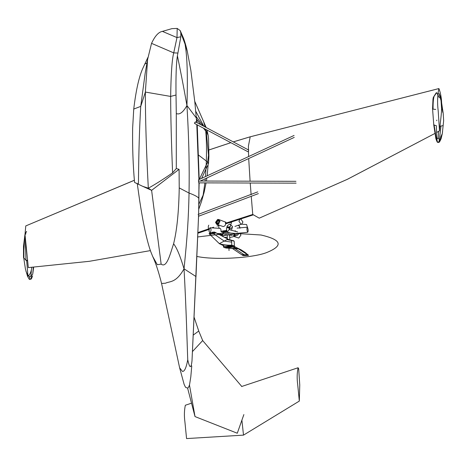 <?xml version="1.0" encoding="UTF-8"?>
<svg xmlns="http://www.w3.org/2000/svg" width="467" height="467" viewBox="0 0 467 467"><rect width="100%" height="100%" fill="white"/><g stroke="black" fill="none" stroke-linecap="round" stroke-linejoin="round"><path stroke-width="0.7" d="M229.746 235.187L230.47 235.018L230.984 234.101M231.644 234.738L231.965 234.65M230.272 234.492L230.47 235.018M230.284 234.808L229.42 234.475M226.6 234.627L227.172 235.28M229.922 239.88L229.455 234.662C227.744 234.527 227.073 234.691 227.447 235.14L227.16 234.948L227.306 238.888M230.727 234.603L231.247 234.749L230.727 234.603M231.725 234.65L230.529 234.545M223.927 230.669L226.717 231.13M227.044 230.803L226.11 231.142M223.121 230.873L223.156 231.865L225.97 232.105M224.907 232.297L223.652 232.111M221.93 233.78L221.948 234.346L222.858 234.317M219.554 220.815L219.525 221.247M219.099 220.342L219.426 220.261M217.534 224.68C215.626 221.988 216.279 220.383 219.502 219.852M217.575 224.586C215.736 222 216.367 220.453 219.461 219.945M219.642 220.325L219.443 220.226C216.682 220.681 216.116 222.058 217.756 224.37L218.077 224.464M219.093 223.833L217.896 223.932C216.595 222.099 217.038 221.002 219.239 220.64L219.986 221.469M226.337 230.412L226.991 231.918M223.699 232.093L223.407 232.741M223.827 231.994L223.565 232.63M222.572 234.79L221.265 234.557M222.082 231.118L222.035 231.55M222.858 230.931L223.22 231.971M222.012 231.142L221.965 231.544M221.848 231.183L221.813 231.533M219.618 228.427C220.675 228.281 221.119 229.297 220.949 231.474L226.664 230.383L226.483 228.538L227.306 225.777L227.207 226.571L229.927 229.081L232.362 227.283L232.461 226.489L229.741 223.979L227.306 225.777M227.277 227.073L230.342 226.664M227.306 227.19L230.307 226.758M230.196 227.044L227.417 227.487M227.651 227.914L230.038 227.441M241.678 254.708L247.954 254.76L248.45 255.361L247.708 255.297M248.45 255.361L245.449 252.659L241.2 249.868L247.959 254.731M232.268 247.101L228.287 247.761L225.211 246.985L225.508 246.599L229.484 245.875L232.566 246.716L232.268 247.101L233.739 247.125C233.523 247.854 235.082 248.426 238.409 248.829L248.467 255.286M246.629 254.801L247.516 255.443L243.453 255.583L243.897 255.589L242.98 254.97M214.598 233.366L213.693 232.735L214.756 232.181L212.38 232.21L214.598 232.07L229.046 239.717L215.269 232.484L215.871 232.788L215.269 233.196L210.967 234.095L210.086 233.506L214.499 232.21L213.512 232.07L209.881 233.313L213.612 232.513M215.269 233.196L214.032 232.408M209.362 233.465L212.333 232.356L209.298 233.646M209.881 233.313L209.093 233.658L209.648 234.346M210.967 234.095L209.654 234.376L209.321 233.658L209.998 233.29M227.785 246.284C227.236 246.827 227.966 246.967 229.968 246.704C230.511 246.167 229.782 246.021 227.785 246.284L227.406 246.547M229.968 246.704L230.348 246.442M232.49 246.541L228.275 247.434L225.269 246.804M247.516 255.437L248.508 255.309L247.971 254.737L238.409 248.829L226.174 248.053L227.143 247.732M227.423 239.011L227.12 238.824L227.423 239.011L227.003 239.612L219.344 243.646C222.298 244.813 226.39 245.479 231.597 245.648L230.634 245.969M225.508 246.599L224.037 246.576L223.664 245.741M238.409 248.829L238.398 248.794C235.847 248.473 234.405 247.802 234.072 246.786L233.739 247.125L233.751 246.255L231.597 245.648L231.778 245.204C226.816 245.298 222.671 244.778 219.344 243.646L219.321 243.651C222.689 245.082 224.259 246.056 224.037 246.576L224.026 247.446L226.174 248.053M233.844 247.142L234.393 246.29L234.212 241.451L233.769 240.756L229.046 239.717L233.547 240.703M223.314 245.566L223.804 247.393L226.116 248.065L234.778 248.456M223.903 245.916L223.43 246.453L223.67 247.136M227.003 239.612L233.903 241.013L234.142 241.696M235.882 247.317L241.211 249.874L238.398 248.794L234.387 246.378M242.303 254.964L243.441 255.577M196.782 119.482L197.062 122.693M197.237 124.864L199.193 179.503M199.146 182.866L198.983 189.45M177.203 28.423L171.891 28.65L162.417 31.382C158.593 32.007 154.968 35.994 151.547 43.355L147.59 59.472L145.371 92.063C145.33 118.443 146.317 150.491 148.325 188.201L151.612 190.349L161.15 264.129C166.655 268.367 169.947 254.848 173.596 243.797C176.94 230.365 178.814 211.738 179.229 187.921L179.077 169.334L176.292 168.54L176.292 113.539C179.585 114.993 183.134 112.325 186.94 105.536C182.696 81.626 180.396 70.441 177.407 55.836L180.834 36.759L180.834 32.912L180.221 30.635L177.203 28.423L176.987 37.588L173.718 52.876C172.025 59.309 171.004 73.827 170.653 96.43C170.724 117.083 171.371 142.552 172.603 172.831L176.292 168.54M172.603 172.831C163.806 178.972 155.709 184.097 148.325 188.201L142.709 186.333L151.612 190.349L179.077 169.334M161.15 264.129L157.297 264.701L152.68 256.436L150.66 251.421C146.819 240.377 143.182 223.588 139.738 201.055L137.216 183.257M187.74 359.753C187.249 347.933 186.275 308.821 184.033 268.811L195.912 276.505L192.001 360.787C191.12 368.912 189.701 368.562 187.74 359.753C186.275 367.739 184.506 371.633 182.439 371.434L179.62 367.803L161.564 283.457L165.481 283.23C169.486 281.116 175.983 283.329 184.033 268.811C187.378 235.812 188.464 219.303 189.053 193.064C189.415 166.941 189.129 142.091 186.94 105.536L196.286 117.929L196.636 122.465L196.292 118.017M184.033 268.811C180.198 255.974 176.719 247.633 173.596 243.797M142.709 186.333L134.56 182.422C133.025 165.452 132.383 147.333 132.64 128.057L133.743 109.062C136.084 89.471 139.294 75.508 143.369 67.16L147.911 57.429M147.59 59.472L145.132 73.494L140.748 106.371L145.371 92.063L170.653 96.43L176.018 95.005L176.292 113.539M176.018 95.005C175.779 76.273 176.246 63.214 177.407 55.836M133.743 109.062L140.748 106.371C139.458 127.479 138.687 153.421 138.442 184.191M196.286 117.929L194.879 102.512L190.857 70.313L187.302 51.323L185.025 44.061C187.22 55.917 187.857 76.407 186.94 105.536M192.001 360.787L198.58 216.122M198.679 331.085L193.437 334.927M202.637 340.595L192.637 351.382M189.45 384.913L195.013 416.582L237.283 433.23L243.867 414.579M195.013 416.576L187.559 387.954C188.02 388.316 188.686 387.254 189.544 384.773L190.816 376.723L191.762 365.883M259.243 218.159L347.302 179.334L434.917 133.445L347.302 179.334L259.243 218.159L252.74 214.458L225.608 223.203M219.186 225.339L217.056 226.051M213.612 227.207L211.89 227.785M209.362 228.637L198.002 232.537M197.973 233.202L208.644 229.554M225.678 223.856L253.4 214.832M248.607 156.562L248.409 146.107L250.207 136.813L438.875 88.567C437.433 95.443 437.211 102.944 438.215 111.076L439.5 130.813C440.644 117.456 444.088 102.139 438.916 88.572L250.055 136.837M439.476 130.865L436.581 132.511L439.5 130.813M252.74 214.458L251.252 196.298M251.135 194.815L250.23 183.023M250.096 181.178L248.695 158.547M209.029 149.954L230.861 142.692M233.307 141.91L249.938 136.884M134.385 180.285L25.778 225.923L24.996 234.516M25.002 234.597L28.318 267.597L89.302 261.316L150.374 250.61L89.366 261.304L28.318 267.597M298.682 368.796L299.756 384.931L299.324 401.077L297.695 384.557C296.872 378.533 297.006 372.929 298.098 367.745L298.682 368.796M243.505 435.127L186.561 438.577L243.505 435.127L299.324 401.077L243.505 435.127L241.912 420.37M186.561 438.577L184.932 422.057C184.109 416.033 184.243 410.435 185.341 405.251L191.382 403.225M241.632 386.507L298.098 367.745M295.95 181.319L200.004 181.027L198.522 181.225L198.784 182.842M198.522 181.225L198.545 179.807L294.082 135.448M198.364 215.871L198.761 216.168L198.498 214.744M194.517 123.014L195.44 121.834L194.581 123.457L247.924 151.74L248.421 151.431M226.606 234.895L225.363 235.345L223.985 235.164M230.19 235.082L231.539 235.31L232.543 234.749M222.578 236.355L223.962 235.175L232.338 234.714L234.434 235.777L233.021 236.816L229.828 237.417M227.254 237.51L223.991 237.131M222.461 233.488L222.922 233.745L223.874 232.572L227.312 232.21M234.808 234.428L234.101 234.656M226.6 234.714L226.098 234.697M230.383 234.568L230.949 235.257L230.377 235.041M225.187 234.644L224.703 235.35L226.145 234.866M220.92 233.704L221.883 234.837L220.406 233.342M220.949 231.474L222.129 231.556L221.813 232.426L223.874 232.572M226.116 230.435L226.425 230.593M224.125 232.49L223.88 232.14M220.611 234.224L219.402 233.599M218.784 225.473L218.877 228.275M227.797 232.438L228.556 232.601M226.664 230.383L226.98 231.982M229.945 222.444L231.317 222.496M225.398 222.648C225.958 224.609 225.269 225.929 223.325 226.594L216.816 224.44L217.838 224.522L219.992 221.545L218.679 219.508L217.651 219.426L215.503 222.403L216.816 224.44M221.883 234.837L222.485 234.638M231.743 222.123L230.301 222.601M239.851 233.126L240.949 235.064L238.795 238.047L233.827 236.477M247.457 227.19C246.716 228.077 246.78 229.782 247.644 232.292C248.38 231.398 248.321 229.7 247.457 227.19L237.108 228.089M247.644 232.292L234.317 233.658M209.946 227.75C208.714 230.289 208.772 231.994 210.132 232.852C211.358 230.307 211.3 228.608 209.946 227.75L219.922 228.345M208.988 230.278C208.124 227.768 208.066 226.069 208.802 225.182M241.591 224.189L246.594 224.539L247.405 227.149M241.025 224.178L241.76 224.131L242.939 221.994L240.838 219.076L240.096 219.122L238.923 221.265L241.025 224.178M234.376 234.2L234.434 235.777L235.193 234.784C234.154 233.932 231.486 233.109 227.201 232.309L229.069 229.624M231.223 222.018L231.317 223.255L229.35 229.028M204.225 191.908L201.551 201.318L204.225 191.908L206.07 182.889M207.541 165.633L201.639 178.371L207.541 165.633M208.51 163.672L208.918 156.468L208.539 138.699L208.142 135.389L205.509 129.394L206.467 133.69L205.743 131.35C206.507 139.16 206.7 149.055 206.332 161.022L207.622 162.154L208.516 155.266L206.467 133.69L208.516 155.266L207.622 162.154L208.516 163.631L208.235 163.503L207.185 175.796M199.479 182.866L198.971 183.928L199.479 182.866M206.116 127.491L203.659 121.741L205.13 126.971M203.069 125.88L196.181 116.633L203.069 125.88M205.206 130.445L203.524 128.203L205.206 130.445M200.839 124.695L196.368 118.951L200.839 124.695M205.468 176.59L206.163 165.324L207.622 162.154L199.246 179.48L206.163 165.324L206.332 161.022L198.393 154.974M441.157 101.041L438.974 93.382L440.527 96.891L440.93 99.086L441.619 109.19M442.302 133.609L441.152 138.518L441.262 138.051L440.451 138.862L440.854 136.796L442.302 133.609L443.65 120.649L443.201 113.428L441.513 102.139M438.601 131.361L438.227 137.952L439.394 139.744L440.276 139.534M442.588 131.77L442.027 134.864M435.699 137.45L436.394 139.143L434.077 124.777L434.088 125.15L436.312 125.629L436.949 139.026C437.135 141.408 437.521 142.458 438.104 142.19L438.583 142.143L440.451 138.862M438.023 142.178L438.023 142.178C437.597 143.019 436.867 141.793 435.839 138.489L433.773 125.01L432.565 108.829L432.985 99.127L433.312 97.422L436.692 92.647L439.319 97.778M436.271 138.623L436.943 138.944L438.227 137.952M436.908 120.083L436.587 120.679M25.282 238.678L25.989 260.522M26.315 260.44L27.448 260.16M23.899 258.35L23.519 257.568L23.508 246.261L24.903 234.843L23.905 249.915L23.899 258.35M25.954 271.239L27.921 275.565L26.695 260.802L23.741 257.924L25.434 269.027L27.547 276.277L25.434 269.027M26.578 231.971C26.66 230.955 26.117 231.848 24.961 234.65L24.903 234.843M33.297 267.252L32.725 274.211L31.458 275.285C31.458 277.725 31.196 278.997 30.676 279.103C30.314 279.47 29.765 278.449 29.036 276.032L27.255 275.355M26.695 260.802L27.489 260.58M28.09 276.242L27.921 275.565C29.269 275.594 30.419 273.726 31.371 269.955L31.797 267.358M29.935 279.412L31.388 278.927L29.713 279.365C29.555 279.838 28.837 278.811 27.547 276.277M29.403 277.258L30.962 275.933L31.423 276.662M32.725 274.211L33.653 267.229M31.371 269.955L30.962 275.933M209.093 233.658L219.344 243.646M196.683 256.389C213.968 260.259 252.46 258.152 266.68 252.554C283.667 245.665 281.776 239.816 261.006 235L230.19 233.062L197.815 236.932M229.023 250.557L228.859 246.121M226.775 231.474L222.882 231.2M229.501 227.651L229.134 228.871L229.922 227.376M234.644 230.978L235.526 230.891M227.044 230.861L226.11 231.2M217.896 223.932L219.239 220.64M234.703 248.456L245.187 255.42L243.897 255.589M212.479 232.992L224.271 241.106L231.667 242.104L231.398 240.096M233.739 247.125L234.072 246.786M231.667 242.104L231.778 245.204L234.084 245.852L234.317 246.535M219.321 243.651L223.909 245.875M215.871 232.788L214.773 232.233M198.603 214.26L198.913 198.452C197.961 196.899 194.675 195.101 189.053 193.064L179.229 187.921M198.913 198.452L198.954 182.866M198.924 179.626L196.794 124.631L198.942 179.62M195.971 276.855L198.551 216.098M187.302 51.323C185.644 43.863 183.385 37.792 183.513 38.241L185.025 44.061L180.834 32.912M147.058 62.952L144.688 64.072M151.547 43.355L173.718 52.876L177.828 53.051M162.417 31.382L176.987 37.588L180.834 36.759M436.581 132.5L439.465 130.859M229.723 229.77L237.68 231.976M235.193 234.784L239.18 233.068M239.915 227.82L239.548 226.349L238.199 225.316M239.209 233.191L237.51 235.17L233.909 236.43M235.117 235.315L234.422 235.444M224.855 235.438L224.429 235.38M222.502 235.094L219.233 234.51M198.854 204.225L203.122 195.177L204.89 182.883M205.077 181.044L205.293 178.703M203.881 126.306L195.708 111.181M440.527 96.891L441.14 100.884M441.373 102.145L442.757 112.343M441.426 109.908L441.846 109.833M440.107 126.213L443.177 125.594M440.953 126.154L439.394 139.744C438.887 141.939 438.455 142.756 438.104 142.19C437.649 142.593 437.077 141.577 436.394 139.143M433.966 96.704C433.323 99.383 433.026 103.289 433.072 108.42L432.927 109.12L435.723 109.441M438.279 142.225L438.279 142.225C438.898 143.06 439.856 141.822 441.152 138.518M25.183 237.341L24.395 239.74M32.795 273.615L32.696 274.31M25.954 233.809L24.961 234.65M219.391 220.336L218.241 220.646M248.304 255.385L245.128 255.56M242.846 255.443L232.163 248.321M231.836 246.757L230.33 245.951M183.513 38.241L180.221 30.635M179.62 367.803L184.126 384.37C186.164 388.789 185.136 386.279 185.924 387.581L187.547 387.954M198.633 214.248L198.965 182.866M161.564 283.457C158.64 271.841 155.68 262.833 152.68 256.436M194.208 317.537L198.767 331.08L202.707 340.601L241.842 386.559M434.917 133.451L347.43 179.287L259.261 218.165M250.067 136.831L233.272 141.886M230.821 142.674L209.029 149.919M134.379 180.233L25.778 225.923M198.749 182.866L296.096 183.157M294.251 137.397L200.034 181.143M198.761 216.168L258.379 193.601M198.107 214.446L257.726 191.879M195.44 121.834L248.783 150.111M222.543 236.214L222.45 233.611M232.362 227.283L231.539 230.044M217.295 233.453L222.683 233.833M218.679 219.508L225.993 222.269M241.76 224.131L234.954 226.396M240.096 219.122L231.083 222.123M239.974 228.246L238.923 225.076M239.116 233.57L239.32 233.179M206.869 177.968L206.385 181.05M201.551 201.318L198.755 209.245M194.762 101.368L203.659 121.741M208.142 135.389L206.992 130.036M441.297 101.771L440.93 99.086M433.312 97.422L436.16 92.875M31.388 278.927L32.643 275.81"/></g></svg>
